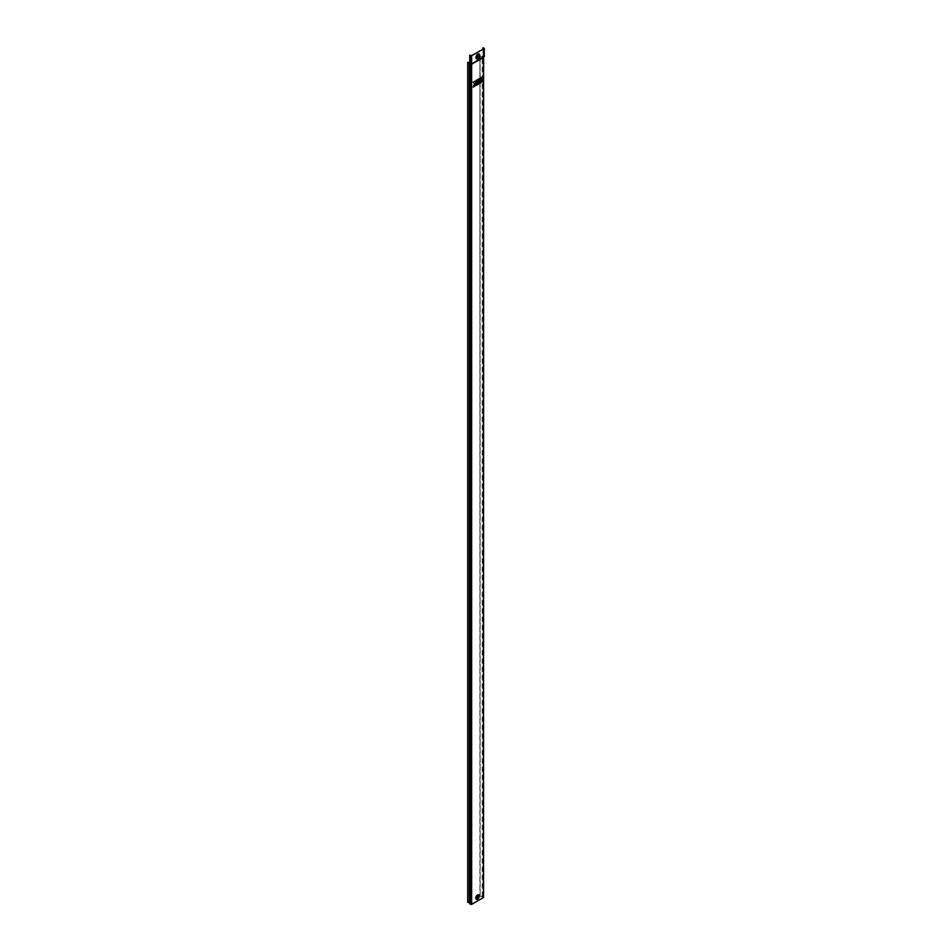 <?xml version="1.0" encoding="UTF-8"?>
<svg xmlns="http://www.w3.org/2000/svg" width="952" height="952" viewBox="0 0 952 952"><rect width="100%" height="100%" fill="white"/><g stroke="black" fill="none" stroke-linecap="round" stroke-linejoin="round"><path stroke-width="0.71" stroke-dasharray="4.76 3.57" d="M477.642 896.498L477.559 897.653M477.916 896.974L477.178 896.843L477.618 897.712M477.071 896.201C476.393 897.748 476.559 897.843 477.571 896.51L477.368 897.546L477.178 896.843M477.499 896.272L476.904 897.45M477.13 896.225L476.785 897.45L477.261 896.32M477.071 897.569L477.547 895.963L477.071 897.569M478.939 896.272L478.939 896.165A2.094 1.202 120 0 0 477.464 895.308A2.094 1.202 120 0 0 475.988 897.867A2.094 1.202 120 0 0 477.464 898.724A2.094 1.202 120 0 0 478.939 896.165L477.559 898.664A1.952 1.13 120 0 0 478.939 896.272A1.952 1.13 120 0 0 477.559 895.475A1.952 1.13 120 0 0 476.178 897.867A1.952 1.13 120 0 0 477.559 898.664L478.939 896.272M478.57 55.561A1.095 0.631 120 0 0 477.499 57.429M479.463 55.525L479.463 55.442A2.297 1.321 120 0 0 477.833 54.502A2.297 1.321 120 0 0 476.214 57.31A2.297 1.321 120 0 0 477.833 58.251A2.297 1.321 120 0 0 479.463 55.442L477.916 58.203A2.19 1.261 120 0 0 479.463 55.525A2.19 1.261 120 0 0 477.916 54.645A2.19 1.261 120 0 0 476.369 57.31A2.19 1.261 120 0 0 477.916 58.203L479.463 55.525M482.378 896.546L482.378 56.394L483.39 56.977L483.39 897.129L479.903 896.106L479.903 55.192L480.236 56.239L483.223 57.084L471.383 64.189L469.955 63.57L469.741 62.38M482.331 896.522L480.236 896.237L479.903 895.201M480.141 56.097L480.141 896.106L479.903 56.097L482.2 56.489L482.902 55.763L484.056 56.513L471.454 63.867L469.741 63.641M482.176 896.629L483.223 897.51L480.141 899.295L471.454 904.305L469.931 903.698L469.919 63.546M479.903 55.192L479.903 56.097M480.141 895.201L480.141 55.192M467.706 62.237L467.706 902.246L469.848 902.579L469.848 62.57M469.61 903.472L469.848 63.427M469.61 63.427L469.61 62.57M477.642 82.669L480.32 81.122L480.32 77.993M477.642 80.884L479.153 80.063M477.642 84.466L480.32 82.919L480.32 81.574M480.712 82.693L481.879 82.027L481.879 80.682M473.144 87.06L476.095 83.574M475.75 82.479L474.667 81.253M476.095 85.359L477.261 84.692L477.261 79.766M480.712 80.908L481.879 80.23L481.879 77.1M483.223 57.084L483.223 897.224M484.128 48.207L484.128 56.275L483.069 55.668L482.343 56.37M483.069 47.6L483.069 55.668L482.902 49.195M469.919 55.192L469.741 63.356M477.535 897.843L478.011 896.225L477.535 897.843M477.583 896.248L477.583 897.926L477.642 896.296M477.642 898.902A2.261 1.309 120 0 0 479.189 896.165L477.595 898.938M476.25 897.855A1.88 1.083 120 0 0 477.583 898.617A1.88 1.083 120 0 0 478.915 896.32A1.88 1.083 120 0 0 477.583 895.546A1.88 1.083 120 0 0 476.25 897.855M479.13 895.915A2.535 1.464 120 0 0 477.333 894.88A2.535 1.464 120 0 0 475.548 897.974A2.535 1.464 120 0 0 477.333 899.009A2.535 1.464 120 0 0 479.13 895.915M477.999 58.441A2.463 1.428 120 0 0 479.701 55.442L477.952 58.465M476.488 57.287A2.059 1.19 120 0 0 477.952 58.132A2.059 1.19 120 0 0 479.403 55.597A2.059 1.19 120 0 0 477.952 54.764A2.059 1.19 120 0 0 476.488 57.287M479.641 55.18A2.737 1.583 120 0 0 477.702 54.062A2.737 1.583 120 0 0 475.774 57.417A2.737 1.583 120 0 0 477.702 58.536A2.737 1.583 120 0 0 479.641 55.18M482.2 896.641L482.2 56.489M469.265 902.377L469.265 62.237M471.454 904.305L471.454 64.153M483.223 897.51L483.223 57.358M470.966 904.305L470.966 64.153M471.454 55.811L471.454 63.867M470.966 55.811L470.966 63.867M477.547 895.963L476.595 897.617M483.318 897.367L483.318 57.215L484.044 56.549L484.056 48.445M471.466 64.034L477.476 60.535M477.606 60.464L471.442 64.046M476.631 897.558C478.011 896.367 478.035 896.094 476.702 896.748C477.511 897.748 477.773 897.558 477.476 896.201C476.702 897.891 476.94 898.069 478.166 896.724C476.881 897.201 476.94 897.26 478.344 896.927C476.94 897.26 476.881 897.201 478.166 896.724C476.94 898.069 476.702 897.891 477.476 896.201C477.773 897.558 477.511 897.748 476.702 896.748C478.035 896.094 478.011 896.367 476.631 897.558C478.011 896.367 478.035 896.094 476.702 896.748C477.511 897.748 477.773 897.558 477.476 896.201C476.702 897.891 476.94 898.069 478.166 896.724C476.881 897.201 476.94 897.26 478.344 896.927C476.94 897.26 476.881 897.201 478.166 896.724C476.94 898.069 476.702 897.891 477.476 896.201C477.773 897.558 477.511 897.748 476.702 896.748C478.035 896.094 478.011 896.367 476.631 897.558C478.011 896.367 478.035 896.094 476.702 896.748C477.511 897.748 477.773 897.558 477.476 896.201C476.702 897.891 476.94 898.069 478.166 896.724C476.881 897.201 476.94 897.26 478.344 896.927"/><path stroke-width="1.43" d="M477.178 896.843L477.618 897.712C478.523 896.713 478.547 896.748 477.702 897.843L477.464 896.427M477.618 897.712C478.523 896.713 478.547 896.748 477.702 897.843L477.725 896.463M476.904 897.45L477.856 896.415M476.821 897.474L477.499 896.272M477.119 897.51L477.261 896.32M477.595 898.938L479.189 896.272A2.13 1.226 120 0 0 477.678 895.404A2.13 1.226 120 0 0 476.178 898.01A2.13 1.226 120 0 0 477.678 898.878A2.13 1.226 120 0 0 479.189 896.272L479.189 896.165A2.261 1.309 120 0 0 477.595 895.237A2.261 1.309 120 0 0 475.988 898.01A2.261 1.309 120 0 0 477.595 898.938A2.261 1.309 120 0 0 477.642 898.902M478.035 58.417L479.701 55.442A2.463 1.428 120 0 0 477.952 54.431A2.463 1.428 120 0 0 476.214 57.453A2.463 1.428 120 0 0 477.952 58.465A2.463 1.428 120 0 0 477.999 58.441A2.356 1.357 120 0 0 479.701 55.525A2.356 1.357 120 0 0 478.035 54.573A2.356 1.357 120 0 0 476.369 57.453A2.356 1.357 120 0 0 478.035 58.417L477.952 58.465M477.499 57.429A1.095 0.631 120 0 0 478.57 55.561M477.357 56.989A1.095 0.631 120 0 0 478.892 56.097A1.095 0.631 120 0 0 477.357 56.989M467.706 62.38L467.706 902.377L469.61 902.579L469.61 63.427L469.741 903.793L469.776 63.665L469.61 62.57L467.706 62.38L469.741 62.38M479.213 80.48L477.69 81.36L477.69 82.705L480.367 81.158L480.367 78.016L477.642 79.54L477.69 80.908L479.213 80.039L477.642 81.325L477.69 82.705M480.367 81.61L477.69 83.145L477.642 84.466L480.367 82.943L480.32 81.574L477.642 83.121L477.69 84.49M480.712 81.348L480.76 82.729L481.926 82.05L481.926 80.706L480.712 81.348L480.76 82.729M477.309 79.789L476.095 80.432L475.75 82.479L474.667 81.253L473.144 82.134L474.572 83.776L473.192 87.096L474.715 86.216L475.75 83.824L476.095 85.359L477.309 84.716L477.309 79.789L476.095 80.432L475.726 82.443M480.712 77.766L480.76 80.932L481.926 80.266L481.926 77.124L480.712 77.766L480.76 80.932M480.165 899.366L471.633 904.4L469.776 903.817M480.224 899.402L483.39 897.605L483.39 57.465L471.633 64.248L469.741 63.356L471.633 63.974L484.128 56.275M483.961 48.588L480.498 50.587L484.128 48.695L482.902 47.695L483.961 48.302M475 53.8L480.498 50.587M474.905 53.812L471.454 55.811L469.919 55.192L470.8 55.906L475.084 53.907M469.741 63.356L469.741 55.299M482.902 47.695L482.902 49.195M475.048 53.836L480.415 50.67M477.071 896.201C476.393 897.748 476.559 897.843 477.571 896.51M481.926 80.706L480.76 81.384M476.143 83.597L476.143 85.394M474.715 81.289L473.144 82.134M473.192 82.169L474.572 83.776M474.62 83.812L473.192 87.096M481.926 77.124L480.76 77.79M480.367 78.016L477.642 79.54L477.69 80.908M477.749 898.022L477.749 896.344L477.749 898.022M475.726 898.081A2.535 1.464 120 0 0 477.511 899.104A2.535 1.464 120 0 0 479.296 896.01A2.535 1.464 120 0 0 477.511 894.975A2.535 1.464 120 0 0 475.726 898.081M479.082 896.415A1.88 1.083 120 0 0 477.749 895.653A1.88 1.083 120 0 0 476.428 897.95A1.88 1.083 120 0 0 477.749 898.724A1.88 1.083 120 0 0 479.082 896.415M475.94 57.513A2.737 1.583 120 0 0 477.88 58.631A2.737 1.583 120 0 0 479.808 55.287A2.737 1.583 120 0 0 477.88 54.169A2.737 1.583 120 0 0 475.94 57.513M479.582 55.704A2.059 1.19 120 0 0 478.118 54.859A2.059 1.19 120 0 0 476.666 57.382A2.059 1.19 120 0 0 478.118 58.227A2.059 1.19 120 0 0 479.582 55.704M469.265 902.377L469.265 62.38M471.633 904.4L471.633 64.248M471.633 55.906L471.633 63.974M484.128 48.695L484.128 56.751M470.8 904.4L470.8 64.248M470.8 55.906L470.8 63.974M477.119 897.546L477.69 896.486M483.568 897.367L483.604 57.251L471.633 64.165L484.282 56.584M484.294 48.445L484.294 56.513"/></g></svg>
